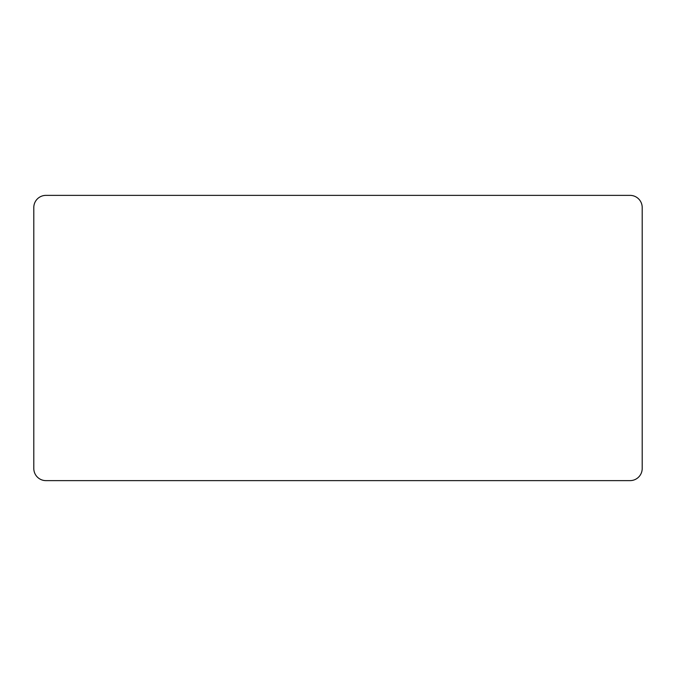 <?xml version="1.0" encoding="UTF-8"?>
<svg xmlns="http://www.w3.org/2000/svg" width="676" height="676" viewBox="0 0 676 676"><rect width="100%" height="100%" fill="white"/><g stroke="black" fill="none" stroke-linecap="round" stroke-linejoin="round"><path stroke-width="1.01" d="M33.8 207.507L33.8 468.493A12.143 12.143 0 0 0 45.943 480.628L630.057 480.628A12.143 12.143 0 0 0 642.2 468.493L642.2 207.507A12.143 12.143 0 0 0 630.057 195.372L45.943 195.372A12.143 12.143 0 0 0 33.8 207.507"/></g></svg>
